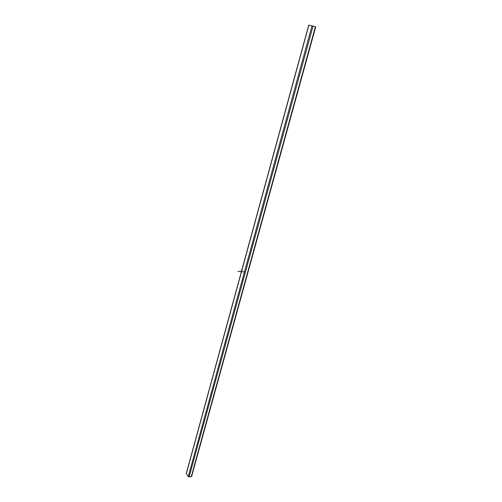 <?xml version="1.0" encoding="UTF-8"?>
<svg xmlns="http://www.w3.org/2000/svg" width="502" height="502" viewBox="0 0 502 502"><rect width="100%" height="100%" fill="white"/><g stroke="black" fill="none" stroke-linecap="round" stroke-linejoin="round"><path stroke-width="0.75" d="M308.855 25.156L315.72 26.844L191.613 476.486L189.128 476.894L188.294 476.561L186.286 473.455L308.736 25.106M244.06 271.883L237.948 271.394M241.073 269.919L241.732 270.446M308.868 25.119L186.336 473.668M312.031 25.727L188.294 476.561M313.072 25.997L189.128 476.894M315.394 26.719L191.256 476.699"/></g></svg>
